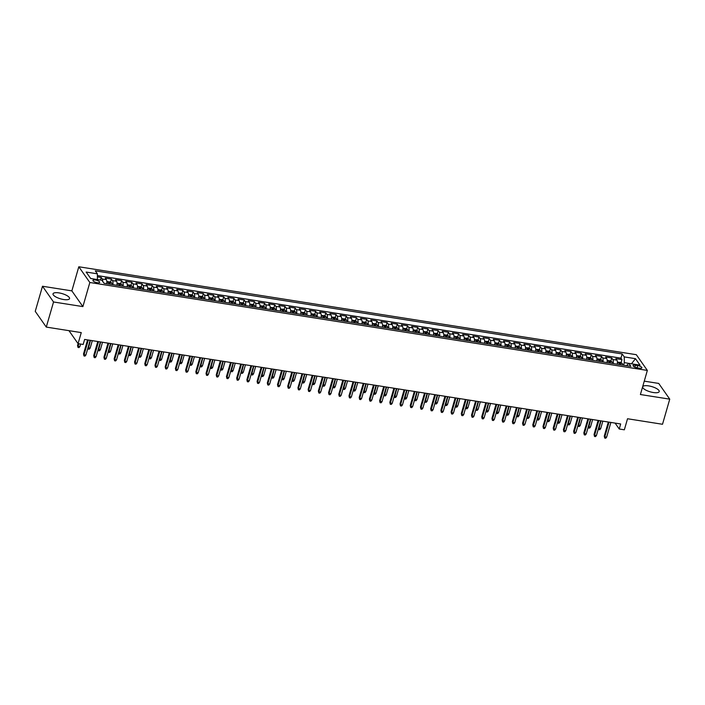 <?xml version="1.0" encoding="UTF-8"?>
<svg xmlns="http://www.w3.org/2000/svg" width="705" height="705" viewBox="0 0 705 705"><rect width="100%" height="100%" fill="white"/><g stroke="black" fill="none" stroke-linecap="round" stroke-linejoin="round"><path stroke-width="1.06" d="M63.617 299.519A8.601 2.732 16.1 0 0 69.548 298.594A8.601 2.732 16.1 0 0 58.964 292.892A8.601 2.732 16.1 0 0 53.025 293.818A8.601 2.732 16.1 0 0 63.617 299.519M653.288 392.518A8.601 2.732 16.1 0 0 659.219 391.583A8.601 2.732 16.1 0 0 648.635 385.882A8.601 2.732 16.1 0 0 642.696 386.816A8.601 2.732 16.1 0 0 653.288 392.518M97.272 282.723A3.525 1.119 16.1 0 0 99.705 282.344A3.525 1.119 16.1 0 0 95.36 280.008A3.525 1.119 16.1 0 0 92.928 280.387A3.525 1.119 16.1 0 0 97.272 282.723M42.494 286.248L35.25 311.354L46.283 327.085L53.536 301.978L82.89 306.605L89.843 282.502L78.81 266.772L71.857 290.874L42.494 286.248L53.536 301.978M89.843 282.502L647.349 370.425L636.315 354.694L78.81 266.772M647.349 370.425L640.396 394.527L669.75 399.153L658.717 383.423L644.255 381.149M669.75 399.153L662.506 424.269L627.529 418.752L624.339 429.803L619.237 429.001L620.682 423.978L84.618 339.44L83.172 344.454L78.07 343.652L81.26 332.601L46.283 327.085M617.298 364.203A4.406 1.533 -81 0 0 616.91 360.158L615.817 358.607L621.942 359.576L621.043 362.705M613.209 363.56A4.406 1.533 -81 0 0 612.821 359.515L611.737 357.964L610.83 361.101M611.737 357.964L605.613 357.003L606.697 358.554A4.406 1.533 -81 0 1 607.084 362.599M596.871 360.986A4.406 1.533 -81 0 0 596.483 356.942L595.399 355.39L601.524 356.36L600.625 359.488M586.666 359.374A4.406 1.533 -81 0 0 586.278 355.329L585.185 353.778L591.31 354.747L590.411 357.876M576.452 357.761A4.406 1.533 -81 0 0 576.064 353.725L574.98 352.165L581.105 353.135L580.197 356.263M566.238 356.157A4.406 1.533 -81 0 0 565.851 352.112L564.767 350.561L570.891 351.522L569.992 354.659M556.034 354.544A4.406 1.533 -81 0 0 555.646 350.5L554.553 348.949L560.678 349.918L559.779 353.046M545.82 352.932A4.406 1.533 -81 0 0 545.432 348.887L544.348 347.336L550.473 348.305L549.565 351.434M535.606 351.328A4.406 1.533 -81 0 0 535.218 347.283L534.134 345.732L540.259 346.693L539.36 349.83M525.401 349.715A4.406 1.533 -81 0 0 525.014 345.67L523.921 344.119L530.045 345.08L529.147 348.217M515.188 348.103A4.406 1.533 -81 0 0 514.8 344.058L513.716 342.507L519.841 343.476L518.933 346.604M504.974 346.49A4.406 1.533 -81 0 0 504.586 342.445L503.502 340.894L509.627 341.863L508.728 344.992M494.769 344.886A4.406 1.533 -81 0 0 494.381 340.841L493.288 339.29L499.413 340.251L498.514 343.388M484.555 343.273A4.406 1.533 -81 0 0 484.168 339.228L483.084 337.677L489.208 338.647L488.301 341.775M474.342 341.661A4.406 1.533 -81 0 0 473.954 337.616L472.87 336.065L478.995 337.034L478.096 340.162M464.137 340.057A4.406 1.533 -81 0 0 463.749 336.012L462.656 334.452L468.781 335.421L467.882 338.55M453.923 338.444A4.406 1.533 -81 0 0 453.535 334.399L452.451 332.848L458.576 333.809L457.668 336.946M443.709 336.831A4.406 1.533 -81 0 0 443.322 332.786L442.238 331.235L448.362 332.205L447.463 335.333M433.505 335.219A4.406 1.533 -81 0 0 433.117 331.174L432.024 329.623L438.149 330.592L437.25 333.721M423.291 333.615A4.406 1.533 -81 0 0 422.903 329.57L421.819 328.019L427.944 328.979L427.036 332.117M413.077 332.002A4.406 1.533 -81 0 0 412.689 327.957L411.605 326.406L417.73 327.376L416.831 330.504M402.872 330.389A4.406 1.533 -81 0 0 402.485 326.344L401.392 324.793L407.525 325.763L406.618 328.891M392.659 328.777A4.406 1.533 -81 0 0 392.271 324.741L391.187 323.181L397.312 324.15L396.404 327.279M382.445 327.173A4.406 1.533 -81 0 0 382.057 323.128L380.973 321.577L387.098 322.537L386.199 325.675M372.24 325.56A4.406 1.533 -81 0 0 371.852 321.515L370.76 319.964L376.893 320.934L375.985 324.062M362.026 323.947A4.406 1.533 -81 0 0 361.639 319.903L360.555 318.352L366.679 319.321L365.772 322.449M351.813 322.344A4.406 1.533 -81 0 0 351.425 318.299L350.341 316.748L356.466 317.708L355.567 320.837M341.608 320.731A4.406 1.533 -81 0 0 341.22 316.686L340.127 315.135L346.261 316.096L345.353 319.233M331.394 319.118A4.406 1.533 -81 0 0 331.006 315.073L329.922 313.522L336.047 314.492L335.139 317.62M321.18 317.506A4.406 1.533 -81 0 0 320.801 313.461L319.709 311.91L325.833 312.879L324.935 316.007M310.976 315.902A4.406 1.533 -81 0 0 310.588 311.857L309.495 310.306L315.629 311.266L314.721 314.404M300.762 314.289A4.406 1.533 -81 0 0 300.374 310.244L299.29 308.693L305.415 309.662L304.507 312.791M290.548 312.676A4.406 1.533 -81 0 0 290.169 308.631L289.076 307.08L295.201 308.05L294.302 311.178M280.343 311.064A4.406 1.533 -81 0 0 279.955 307.027L278.863 305.468L284.996 306.437L284.089 309.565M270.13 309.46A4.406 1.533 -81 0 0 269.742 305.415L268.658 303.864L274.783 304.824L273.875 307.962M259.916 307.847A4.406 1.533 -81 0 0 259.537 303.802L258.444 302.251L264.569 303.22L263.67 306.349M249.711 306.234A4.406 1.533 -81 0 0 249.323 302.189L248.231 300.638L254.364 301.608L253.456 304.736M239.497 304.63A4.406 1.533 -81 0 0 239.11 300.586L238.026 299.035L244.15 299.995L243.243 303.124M229.284 303.018A4.406 1.533 -81 0 0 228.905 298.973L227.812 297.422L233.937 298.382L233.038 301.52M219.079 301.405A4.406 1.533 -81 0 0 218.691 297.36L217.598 295.809L223.732 296.779L222.824 299.907M208.865 299.792A4.406 1.533 -81 0 0 208.477 295.748L207.393 294.196L213.518 295.166L212.61 298.294M198.651 298.189A4.406 1.533 -81 0 0 198.272 294.144L197.18 292.593L203.304 293.553L202.405 296.69M188.446 296.576A4.406 1.533 -81 0 0 188.059 292.531L186.966 290.98L193.1 291.949L192.192 295.078M178.233 294.963A4.406 1.533 -81 0 0 177.845 290.918L176.761 289.367L182.886 290.337L181.978 293.465M168.019 293.351A4.406 1.533 -81 0 0 167.64 289.314L166.547 287.755L172.672 288.724L171.773 291.852M157.814 291.747A4.406 1.533 -81 0 0 157.426 287.702L156.334 286.151L162.467 287.111L161.56 290.248M147.601 290.134A4.406 1.533 -81 0 0 147.213 286.089L146.129 284.538L152.254 285.507L151.346 288.636M137.387 288.521A4.406 1.533 -81 0 0 137.008 284.476L135.915 282.925L142.04 283.895L141.141 287.023M127.182 286.917A4.406 1.533 -81 0 0 126.794 282.872L125.701 281.321L131.835 282.282L130.927 285.41M116.968 285.305A4.406 1.533 -81 0 0 116.581 281.26L115.497 279.709L121.621 280.669L120.714 283.807M106.755 283.692A4.406 1.533 -81 0 0 106.376 279.647L105.283 278.096L111.408 279.065L110.509 282.194M637.681 365.569L635.434 365.216A3.419 1.084 16.1 0 0 633.072 365.587A3.419 1.084 16.1 0 0 637.285 367.851L639.532 368.204A3.419 1.084 16.1 0 0 641.894 367.834A3.419 1.084 16.1 0 0 637.681 365.569L637.038 367.807M631.424 363.789L624.286 362.626L624.251 356.906L622.163 353.936L95.29 270.843L97.378 273.822L86.151 272.051L90.681 278.51L101.908 280.282L103.996 283.26L630.869 366.344L628.789 363.375L626.472 365.657M624.251 356.906L635.487 358.678L640.017 365.146L628.789 363.375M621.942 359.576L620.946 358.149L97.387 275.584M102.789 281.533A4.406 1.533 99 0 0 102.287 279.004L101.203 277.453L97.396 276.853M111.408 279.065L112.5 280.616A4.406 1.533 99 0 1 112.888 284.661M121.621 280.669L122.705 282.229A4.406 1.533 99 0 1 123.093 286.265M131.835 282.282L132.919 283.833A4.406 1.533 99 0 1 133.307 287.878M142.04 283.895L143.133 285.446A4.406 1.533 99 0 1 143.52 289.491M152.254 285.507L153.338 287.058A4.406 1.533 99 0 1 153.725 291.103M162.467 287.111L163.551 288.662A4.406 1.533 99 0 1 163.939 292.707M172.672 288.724L173.765 290.275A4.406 1.533 99 0 1 174.153 294.32M182.886 290.337L183.97 291.888A4.406 1.533 99 0 1 184.357 295.933M193.1 291.949L194.183 293.5A4.406 1.533 99 0 1 194.571 297.545M203.304 293.553L204.397 295.104A4.406 1.533 99 0 1 204.785 299.149M213.518 295.166L214.602 296.717A4.406 1.533 99 0 1 214.99 300.762M223.732 296.779L224.816 298.33A4.406 1.533 99 0 1 225.203 302.375M233.937 298.382L235.029 299.942A4.406 1.533 99 0 1 235.417 303.978M244.15 299.995L245.234 301.546A4.406 1.533 99 0 1 245.622 305.591M254.364 301.608L255.448 303.159A4.406 1.533 99 0 1 255.836 307.204M264.569 303.22L265.662 304.771A4.406 1.533 99 0 1 266.049 308.816M274.783 304.824L275.867 306.375A4.406 1.533 99 0 1 276.254 310.42M284.996 306.437L286.08 307.988A4.406 1.533 99 0 1 286.468 312.033M295.201 308.05L296.294 309.601A4.406 1.533 99 0 1 296.682 313.646M305.415 309.662L306.499 311.213A4.406 1.533 99 0 1 306.887 315.258M315.629 311.266L316.712 312.817A4.406 1.533 99 0 1 317.1 316.862M325.833 312.879L326.926 314.43A4.406 1.533 99 0 1 327.314 318.475M336.047 314.492L337.131 316.043A4.406 1.533 99 0 1 337.519 320.088M346.261 316.096L347.345 317.655A4.406 1.533 99 0 1 347.732 321.692M356.466 317.708L357.558 319.259A4.406 1.533 99 0 1 357.946 323.304M366.679 319.321L367.763 320.872A4.406 1.533 99 0 1 368.151 324.917M376.893 320.934L377.977 322.485A4.406 1.533 99 0 1 378.365 326.53M387.098 322.537L388.191 324.089A4.406 1.533 99 0 1 388.578 328.133M397.312 324.15L398.395 325.701A4.406 1.533 99 0 1 398.783 329.746M407.525 325.763L408.609 327.314A4.406 1.533 99 0 1 408.997 331.359M417.73 327.376L418.823 328.927A4.406 1.533 99 0 1 419.211 332.971M427.944 328.979L429.028 330.53A4.406 1.533 99 0 1 429.415 334.575M438.149 330.592L439.241 332.143A4.406 1.533 99 0 1 439.629 336.188M448.362 332.205L449.455 333.756A4.406 1.533 99 0 1 449.843 337.801M458.576 333.809L459.66 335.36A4.406 1.533 99 0 1 460.048 339.405M468.781 335.421L469.874 336.972A4.406 1.533 99 0 1 470.261 341.017M478.995 337.034L480.087 338.585A4.406 1.533 99 0 1 480.475 342.63M489.208 338.647L490.292 340.198A4.406 1.533 99 0 1 490.68 344.243M499.413 340.251L500.506 341.802A4.406 1.533 99 0 1 500.894 345.847M509.627 341.863L510.72 343.414A4.406 1.533 99 0 1 511.107 347.459M519.841 343.476L520.924 345.027A4.406 1.533 99 0 1 521.312 349.072M530.045 345.08L531.138 346.64A4.406 1.533 99 0 1 531.526 350.685M540.259 346.693L541.352 348.244A4.406 1.533 99 0 1 541.74 352.288M550.473 348.305L551.557 349.856A4.406 1.533 99 0 1 551.945 353.901M560.678 349.918L561.77 351.469A4.406 1.533 99 0 1 562.158 355.514M570.891 351.522L571.984 353.073A4.406 1.533 99 0 1 572.372 357.118M581.105 353.135L582.189 354.685A4.406 1.533 99 0 1 582.577 358.73M591.31 354.747L592.403 356.298A4.406 1.533 99 0 1 592.79 360.343M601.524 356.36L602.616 357.911A4.406 1.533 99 0 1 603.004 361.956M623.546 365.19L624.286 362.626M68.958 330.663L78.07 343.652L77.55 345.476L78.088 346.243L78.801 343.767M615.095 423.097L619.237 429.001M631.46 363.798L635.487 358.678M97.405 279.568L90.654 278.475M620.946 358.149L622.163 353.936M101.203 277.453L100.445 280.052M97.378 273.822L97.413 279.541M82.89 306.605L71.857 290.874M608.327 422.022L604.264 436.104L604.793 436.871L609.049 422.136M606.635 437.162L605.727 438.228L604.714 438.069L604.793 436.871L606.635 437.162L610.883 422.427M604.714 438.069L604.264 436.104M617.377 363.472A2.926 1.013 99 0 1 617.43 364.229M617.404 362.158L620.594 362.432L622.215 363.436A2.926 1.013 99 0 1 622.533 365.031M620.594 364.723A2.926 1.013 -81 0 0 620.462 363.577L619.237 363.383A2.926 1.013 99 0 1 619.369 364.529M598.598 428.023L600.669 428.658L602.837 421.158M600.669 428.658L599.77 429.724L598.748 429.565L600.995 420.867M598.748 429.565L598.404 428.693M598.113 420.418L594.051 434.492L594.588 435.258L598.836 420.532M596.421 435.549L595.522 436.615L594.5 436.457L594.588 435.258L596.421 435.549L600.678 420.823M594.5 436.457L594.051 434.492M587.899 418.805L583.837 432.879L584.375 433.645L588.631 418.92M586.216 433.936L585.309 435.011L584.286 434.844L584.375 433.645L586.216 433.936L590.464 419.211M584.286 434.844L583.837 432.879M577.695 417.193L573.632 431.275L574.161 432.042L578.417 417.307M576.003 432.324L575.095 433.399L574.082 433.24L574.161 432.042L576.003 432.324L580.25 417.598M574.082 433.24L573.632 431.275M567.481 415.589L563.418 429.662L563.956 430.429L568.204 415.694M565.789 430.72L564.89 431.786L563.868 431.627L563.956 430.429L565.789 430.72L570.045 415.985M563.868 431.627L563.418 429.662M607.164 361.859A2.926 1.013 99 0 1 607.216 362.617M607.19 360.546L610.38 360.819L612.002 361.832A2.926 1.013 99 0 1 612.319 363.419M610.38 363.119A2.926 1.013 -81 0 0 610.248 361.965L609.023 361.771A2.926 1.013 99 0 1 609.155 362.925M588.384 426.419L590.464 427.045L592.623 419.545M590.464 427.045L589.556 428.12L588.534 427.953L590.79 419.263M588.534 427.953L588.19 427.08M596.959 360.255A2.926 1.013 99 0 1 597.003 361.004M596.976 358.933L600.175 359.206L601.788 360.22A2.926 1.013 99 0 1 602.114 361.815M600.166 361.506A2.926 1.013 -81 0 0 600.043 360.352L598.818 360.167A2.926 1.013 99 0 1 598.942 361.312M578.171 424.807L580.25 425.432L582.409 417.942M580.25 425.432L579.343 426.507L578.32 426.349L580.576 417.651M578.32 426.349L577.985 425.476M586.745 358.642A2.926 1.013 99 0 1 586.798 359.4M586.772 357.329L589.962 357.594L591.583 358.607A2.926 1.013 99 0 1 591.9 360.202M589.962 359.894A2.926 1.013 -81 0 0 589.829 358.748L588.604 358.554A2.926 1.013 99 0 1 588.737 359.7M567.966 423.194L570.037 423.828L572.204 416.329M570.037 423.828L569.138 424.895L568.115 424.736L570.363 416.038M568.115 424.736L567.772 423.864M576.531 357.03A2.926 1.013 99 0 1 576.584 357.787M576.558 355.717L579.748 355.99L581.369 356.994A2.926 1.013 99 0 1 581.687 358.589M579.748 358.281A2.926 1.013 -81 0 0 579.616 357.135L578.391 356.942A2.926 1.013 99 0 1 578.523 358.096M557.752 421.59L559.832 422.216L561.991 414.716M559.832 422.216L558.924 423.282L557.902 423.123L560.158 414.425M557.902 423.123L557.558 422.251M557.267 413.976L553.205 428.05L553.742 428.816L557.999 414.091M555.584 429.107L554.676 430.182L553.654 430.015L553.742 428.816L555.584 429.107L559.832 414.381M553.654 430.015L553.205 428.05M566.327 355.426A2.926 1.013 99 0 1 566.371 356.175M566.344 354.104L569.543 354.377L571.156 355.39A2.926 1.013 99 0 1 571.482 356.977M569.534 356.677A2.926 1.013 -81 0 0 569.411 355.523L568.186 355.329A2.926 1.013 99 0 1 568.309 356.483M547.538 419.977L549.618 420.603L551.777 413.112M549.618 420.603L548.71 421.678L547.688 421.511L549.944 412.822M547.688 421.511L547.353 420.638M547.062 412.363L543 426.446L543.529 427.204L547.785 412.478M545.37 427.494L544.463 428.57L543.449 428.411L543.529 427.204L545.37 427.494L549.618 412.769M543.449 428.411L543 426.446M556.113 353.813A2.926 1.013 99 0 1 556.166 354.562M556.139 352.491L559.329 352.764L560.951 353.778A2.926 1.013 99 0 1 561.268 355.373M559.329 355.064A2.926 1.013 -81 0 0 559.197 353.919L557.972 353.725A2.926 1.013 99 0 1 558.104 354.871M537.333 418.365L539.404 418.99L541.572 411.5M539.404 418.99L538.505 420.065L537.483 419.907L539.73 411.209M537.483 419.907L537.139 419.034M536.849 410.751L532.786 424.833L533.324 425.6L537.571 410.865M535.157 425.89L534.258 426.957L533.236 426.798L533.324 425.6L535.157 425.89L539.413 411.156M533.236 426.798L532.786 424.833M545.899 352.2A2.926 1.013 99 0 1 545.952 352.958M545.926 350.887L549.125 351.161L550.737 352.165A2.926 1.013 99 0 1 551.054 353.76M549.116 353.452A2.926 1.013 -81 0 0 548.984 352.306L547.759 352.112A2.926 1.013 99 0 1 547.891 353.258M527.12 416.752L529.199 417.386L531.359 409.887M529.199 417.386L528.292 418.453L527.269 418.294L529.525 409.596M527.269 418.294L526.926 417.422M526.635 409.147L522.572 423.22L523.11 423.987L527.366 409.261M524.952 424.278L524.044 425.344L523.022 425.185L523.11 423.987L524.952 424.278L529.199 409.543M523.022 425.185L522.572 423.22M535.694 350.588A2.926 1.013 99 0 1 535.738 351.346M535.712 349.275L538.911 349.548L540.524 350.561A2.926 1.013 99 0 1 540.85 352.148M538.902 351.848A2.926 1.013 -81 0 0 538.779 350.693L537.554 350.5A2.926 1.013 99 0 1 537.677 351.654M516.906 415.148L518.986 415.774L521.145 408.274M518.986 415.774L518.078 416.849L517.056 416.681L519.312 407.983M517.056 416.681L516.721 415.809M516.43 407.534L512.368 421.608L512.896 422.374L517.153 407.649M514.738 422.665L513.83 423.74L512.817 423.573L512.896 422.374L514.738 422.665L518.986 407.939M512.817 423.573L512.368 421.608M525.481 348.984A2.926 1.013 99 0 1 525.533 349.733M525.507 347.662L528.697 347.935L530.319 348.949A2.926 1.013 99 0 1 530.636 350.544M528.697 350.235A2.926 1.013 -81 0 0 528.565 349.081L527.34 348.887A2.926 1.013 99 0 1 527.472 350.041M506.701 413.535L508.772 414.161L510.94 406.67M508.772 414.161L507.873 415.236L506.851 415.078L509.098 406.38M506.851 415.078L506.507 414.205M506.216 405.921L502.154 420.004L502.691 420.762L506.939 406.036M504.524 421.052L503.626 422.128L502.603 421.969L502.691 420.762L504.524 421.052L508.781 406.327M502.603 421.969L502.154 420.004M515.267 347.371A2.926 1.013 99 0 1 515.32 348.12M515.293 346.049L518.492 346.322L520.105 347.336A2.926 1.013 99 0 1 520.422 348.931M518.483 348.623A2.926 1.013 -81 0 0 518.351 347.477L517.126 347.283A2.926 1.013 99 0 1 517.259 348.429M496.487 411.923L498.567 412.557L500.726 405.058M498.567 412.557L497.66 413.623L496.637 413.465L498.893 404.767M496.637 413.465L496.294 412.592M496.003 404.309L491.94 418.391L492.478 419.158L496.734 404.423M494.32 419.449L493.412 420.515L492.39 420.356L492.478 419.158L494.32 419.449L498.567 404.714M492.39 420.356L491.94 418.391M505.062 345.758A2.926 1.013 99 0 1 505.106 346.516M505.08 344.445L508.279 344.719L509.891 345.723A2.926 1.013 99 0 1 510.217 347.318M508.27 347.01A2.926 1.013 -81 0 0 508.146 345.864L506.921 345.67A2.926 1.013 99 0 1 507.045 346.816M486.274 410.31L488.353 410.945L490.513 403.445M488.353 410.945L487.446 412.011L486.424 411.852L488.68 403.154M486.424 411.852L486.089 410.98M485.798 402.705L481.735 416.778L482.273 417.545L486.521 402.819M484.106 417.836L483.198 418.902L482.185 418.744L482.273 417.545L484.106 417.836L488.353 403.11M482.185 418.744L481.735 416.778M494.848 344.146A2.926 1.013 99 0 1 494.901 344.904M494.875 342.833L498.065 343.106L499.686 344.119A2.926 1.013 99 0 1 500.004 345.706M498.065 345.406A2.926 1.013 -81 0 0 497.933 344.251L496.708 344.058A2.926 1.013 99 0 1 496.84 345.212M476.069 408.706L478.14 409.332L480.308 401.832M478.14 409.332L477.241 410.407L476.219 410.239L478.466 401.55M476.219 410.239L475.875 409.367M475.584 401.092L471.522 415.166L472.059 415.932L476.307 401.207M473.892 416.223L472.993 417.298L471.971 417.131L472.059 415.932L473.892 416.223L478.149 401.498M471.971 417.131L471.522 415.166M484.635 342.542A2.926 1.013 99 0 1 484.688 343.291M484.661 341.22L487.86 341.493L489.473 342.507A2.926 1.013 99 0 1 489.79 344.102M487.851 343.793A2.926 1.013 -81 0 0 487.719 342.639L486.494 342.454A2.926 1.013 99 0 1 486.626 343.599M465.855 407.093L467.935 407.719L470.094 400.228M467.935 407.719L467.027 408.794L466.005 408.636L468.261 399.938M466.005 408.636L465.661 407.763M465.371 399.479L461.308 413.562L461.846 414.329L466.102 399.594M463.687 414.611L462.78 415.686L461.757 415.527L461.846 414.329L463.687 414.611L467.935 399.885M461.757 415.527L461.308 413.562M474.43 340.929A2.926 1.013 99 0 1 474.474 341.687M474.447 339.616L477.646 339.88L479.259 340.894A2.926 1.013 99 0 1 479.585 342.489M477.637 342.181A2.926 1.013 -81 0 0 477.514 341.035L476.289 340.841A2.926 1.013 99 0 1 476.413 341.987M455.641 405.481L457.721 406.115L459.88 398.616M457.721 406.115L456.814 407.182L455.791 407.023L458.047 398.325M455.791 407.023L455.456 406.15M455.166 397.876L451.103 411.949L451.641 412.716L455.888 397.981M453.474 413.007L452.566 414.073L451.552 413.914L451.641 412.716L453.474 413.007L457.721 398.272M451.552 413.914L451.103 411.949M464.216 339.317A2.926 1.013 99 0 1 464.269 340.074M464.242 338.003L467.433 338.277L469.054 339.29A2.926 1.013 99 0 1 469.371 340.876M467.433 340.577A2.926 1.013 -81 0 0 467.3 339.422L466.075 339.228A2.926 1.013 99 0 1 466.208 340.383M445.437 403.877L447.508 404.503L449.675 397.003M447.508 404.503L446.609 405.569L445.586 405.41L447.834 396.712M445.586 405.41L445.243 404.538M444.952 396.263L440.889 410.336L441.427 411.103L445.675 396.377M443.26 411.394L442.361 412.469L441.339 412.302L441.427 411.103L443.26 411.394L447.516 396.668M441.339 412.302L440.889 410.336M454.002 337.713A2.926 1.013 99 0 1 454.055 338.462M454.029 336.391L457.228 336.664L458.84 337.677A2.926 1.013 99 0 1 459.158 339.264M457.219 338.964A2.926 1.013 -81 0 0 457.087 337.81L455.862 337.616A2.926 1.013 99 0 1 455.994 338.77M435.223 402.264L437.303 402.89L439.462 395.399M437.303 402.89L436.395 403.965L435.373 403.798L437.629 395.108M435.373 403.798L435.029 402.925M434.738 394.65L430.676 408.733L431.213 409.49L435.47 394.765M433.055 409.781L432.147 410.856L431.125 410.698L431.213 409.49L433.055 409.781L437.303 395.056M431.125 410.698L430.676 408.733M443.798 336.1A2.926 1.013 99 0 1 443.842 336.849M443.824 334.778L447.014 335.051L448.627 336.065A2.926 1.013 99 0 1 448.953 337.66M447.005 337.351A2.926 1.013 -81 0 0 446.882 336.206L445.657 336.012A2.926 1.013 99 0 1 445.78 337.157M425.009 400.651L427.089 401.277L429.248 393.787M427.089 401.277L426.181 402.352L425.159 402.194L427.415 393.496M425.159 402.194L424.824 401.321M424.533 393.037L420.471 407.12L421.008 407.887L425.256 393.152M422.841 408.177L421.934 409.244L420.92 409.085L421.008 407.887L422.841 408.177L427.089 393.443M420.92 409.085L420.471 407.12M433.584 334.487A2.926 1.013 99 0 1 433.637 335.245M433.61 333.174L436.8 333.447L438.422 334.452A2.926 1.013 99 0 1 438.739 336.047M436.8 335.739A2.926 1.013 -81 0 0 436.668 334.593L435.443 334.399A2.926 1.013 99 0 1 435.575 335.545M414.804 399.039L416.875 399.673L419.043 392.174M416.875 399.673L415.976 400.74L414.954 400.581L417.201 391.883M414.954 400.581L414.611 399.709M414.32 391.434L410.257 405.507L410.795 406.274L415.042 391.548M412.628 406.565L411.729 407.631L410.707 407.472L410.795 406.274L412.628 406.565L416.884 391.83M410.707 407.472L410.257 405.507M423.37 332.875A2.926 1.013 99 0 1 423.423 333.632M423.397 331.562L426.595 331.835L428.208 332.848A2.926 1.013 99 0 1 428.525 334.434M426.587 334.135A2.926 1.013 -81 0 0 426.454 332.98L425.23 332.786A2.926 1.013 99 0 1 425.362 333.941M404.591 397.435L406.67 398.061L408.829 390.561M406.67 398.061L405.763 399.136L404.74 398.968L406.996 390.27M404.74 398.968L404.397 398.096M404.106 389.821L400.043 403.894L400.581 404.661L404.837 389.935M402.423 404.952L401.515 406.027L400.493 405.86L400.581 404.661L402.423 404.952L406.67 390.226M400.493 405.86L400.043 403.894M413.165 331.271A2.926 1.013 99 0 1 413.209 332.02M413.192 329.949L416.382 330.222L417.959 331.209A2.926 1.013 99 0 1 418.321 332.83M416.373 332.522A2.926 1.013 -81 0 0 416.25 331.368L415.025 331.174A2.926 1.013 99 0 1 415.148 332.328M394.377 395.822L396.457 396.448L398.616 388.957M396.457 396.448L395.549 397.523L394.527 397.364L396.783 388.666M394.527 397.364L394.192 396.492M393.901 388.208L389.839 402.291L390.376 403.048L394.624 388.323M392.209 403.339L391.301 404.414L390.288 404.256L390.376 403.048L392.209 403.339L396.457 388.614M390.288 404.256L389.839 402.291M402.952 329.658A2.926 1.013 99 0 1 403.004 330.416M402.978 328.336L406.168 328.609L407.79 329.623A2.926 1.013 99 0 1 408.107 331.218M406.168 330.909A2.926 1.013 -81 0 0 406.036 329.764L404.811 329.57A2.926 1.013 99 0 1 404.943 330.715M384.172 394.21L386.243 394.844L388.411 387.345M386.243 394.844L385.344 395.91L384.322 395.752L386.569 387.054M384.322 395.752L383.978 394.879M383.687 386.596L379.625 400.678L380.162 401.445L384.41 386.71M381.995 401.735L381.097 402.802L380.074 402.643L380.162 401.445L381.995 401.735L386.252 387.001M380.074 402.643L379.625 400.678M392.738 328.045A2.926 1.013 99 0 1 392.791 328.803M392.764 326.732L395.963 327.005L397.576 328.01A2.926 1.013 99 0 1 397.893 329.605M395.954 329.297A2.926 1.013 -81 0 0 395.822 328.151L394.597 327.957A2.926 1.013 99 0 1 394.73 329.103M373.958 392.597L376.038 393.231L378.197 385.732M376.038 393.231L375.13 394.298L374.108 394.139L376.364 385.441M374.108 394.139L373.765 393.267M373.474 384.992L369.411 399.065L369.949 399.832L374.205 385.106M371.791 400.123L370.883 401.189L369.861 401.03L369.949 399.832L371.791 400.123L376.038 385.397M369.861 401.03L369.411 399.065M382.533 326.433A2.926 1.013 99 0 1 382.577 327.19M382.559 325.12L385.75 325.393L387.362 326.406A2.926 1.013 99 0 1 387.688 327.992M385.741 327.693A2.926 1.013 -81 0 0 385.617 326.538L384.392 326.344A2.926 1.013 99 0 1 384.516 327.499M363.745 390.993L365.825 391.619L367.984 384.119M365.825 391.619L364.917 392.694L363.895 392.526L366.151 383.837M363.895 392.526L363.56 391.654M363.269 383.379L359.206 397.453L359.744 398.219L363.992 383.494M361.577 398.51L360.669 399.585L359.656 399.427L359.744 398.219L361.577 398.51L365.833 383.784M359.656 399.427L359.206 397.453M372.319 324.829A2.926 1.013 99 0 1 372.372 325.578M372.346 323.507L375.536 323.78L377.157 324.793A2.926 1.013 99 0 1 377.475 326.389M375.536 326.08A2.926 1.013 -81 0 0 375.404 324.926L374.179 324.741A2.926 1.013 99 0 1 374.311 325.886M353.54 389.38L355.611 390.006L357.779 382.515M355.611 390.006L354.712 391.081L353.69 390.923L355.937 382.225M353.69 390.923L353.346 390.05M353.055 381.766L348.993 395.849L349.53 396.615L353.778 381.881M351.363 396.897L350.464 397.973L349.442 397.814L349.53 396.615L351.363 396.897L355.62 382.172M349.442 397.814L348.993 395.849M342.841 380.162L338.779 394.236L339.317 395.003L343.573 380.277M341.158 395.293L340.251 396.36L339.228 396.201L339.317 395.003L341.158 395.293L345.406 380.559M339.228 396.201L338.779 394.236M332.637 378.55L328.574 392.623L329.112 393.39L333.359 378.664M330.945 393.681L330.037 394.756L329.024 394.589L329.112 393.39L330.945 393.681L335.201 378.955M329.024 394.589L328.574 392.623M362.106 323.216A2.926 1.013 99 0 1 362.158 323.974M362.132 321.903L365.331 322.167L366.944 323.181A2.926 1.013 99 0 1 367.261 324.776M365.322 324.467A2.926 1.013 -81 0 0 365.19 323.322L363.965 323.128A2.926 1.013 99 0 1 364.097 324.274M343.326 387.768L345.406 388.402L347.565 380.903M345.406 388.402L344.498 389.468L343.476 389.31L345.732 380.612M343.476 389.31L343.132 388.437M351.901 321.603A2.926 1.013 99 0 1 351.945 322.361M351.927 320.29L355.117 320.563L356.73 321.577A2.926 1.013 99 0 1 357.056 323.163M355.108 322.864A2.926 1.013 -81 0 0 354.985 321.709L353.76 321.515A2.926 1.013 99 0 1 353.884 322.67M333.113 386.164L335.192 386.789L337.351 379.29M335.192 386.789L334.285 387.856L333.262 387.697L335.518 378.999M333.262 387.697L332.927 386.825M341.687 320A2.926 1.013 99 0 1 341.74 320.749M341.714 318.678L344.904 318.951L346.525 319.964A2.926 1.013 99 0 1 346.842 321.559M344.904 321.251A2.926 1.013 -81 0 0 344.771 320.096L343.546 319.903A2.926 1.013 99 0 1 343.679 321.057M322.908 384.551L324.979 385.177L327.146 377.686M324.979 385.177L324.08 386.252L323.057 386.084L325.305 377.395M323.057 386.084L322.714 385.212M322.423 376.937L318.36 391.019L318.898 391.777L323.146 377.052M320.731 392.068L319.832 393.143L318.81 392.985L318.898 391.777L320.731 392.068L324.987 377.342M318.81 392.985L318.36 391.019M331.473 318.387A2.926 1.013 99 0 1 331.526 319.136M331.5 317.065L334.699 317.338L336.311 318.352A2.926 1.013 99 0 1 336.629 319.947M334.69 319.638A2.926 1.013 -81 0 0 334.558 318.493L333.333 318.299A2.926 1.013 99 0 1 333.465 319.444M312.694 382.938L314.774 383.564L316.933 376.073M314.774 383.564L313.866 384.639L312.844 384.481L315.1 375.783M312.844 384.481L312.5 383.608M312.209 375.324L308.147 389.407L308.684 390.173L312.941 375.439M310.526 390.464L309.618 391.531L308.596 391.372L308.684 390.173L310.526 390.464L314.774 375.73M308.596 391.372L308.147 389.407M321.269 316.774A2.926 1.013 99 0 1 321.313 317.532M321.295 315.461L324.485 315.734L326.098 316.739A2.926 1.013 99 0 1 326.424 318.334M324.476 318.025A2.926 1.013 -81 0 0 324.353 316.88L323.128 316.686A2.926 1.013 99 0 1 323.251 317.832M302.48 381.326L304.56 381.96L306.719 374.461M304.56 381.96L303.652 383.026L302.63 382.868L304.886 374.17M302.63 382.868L302.295 381.995M302.004 373.72L297.942 387.794L298.479 388.561L302.727 373.835M300.312 388.852L299.405 389.918L298.391 389.759L298.479 388.561L300.312 388.852L304.569 374.117M298.391 389.759L297.942 387.794M311.055 315.161A2.926 1.013 99 0 1 311.108 315.919M311.081 313.848L314.271 314.122L315.893 315.135A2.926 1.013 99 0 1 316.21 316.721M314.271 316.422A2.926 1.013 -81 0 0 314.139 315.267L312.914 315.073A2.926 1.013 99 0 1 313.046 316.228M292.275 379.722L294.346 380.348L296.514 372.848M294.346 380.348L293.447 381.423L292.425 381.255L294.672 372.566M292.425 381.255L292.082 380.383M291.791 372.108L287.728 386.181L288.266 386.948L292.513 372.222M290.099 387.239L289.2 388.314L288.178 388.147L288.266 386.948L290.099 387.239L294.355 372.513M288.178 388.147L287.728 386.181M300.841 313.558A2.926 1.013 99 0 1 300.894 314.307M300.868 312.236L304.067 312.509L305.644 313.496A2.926 1.013 99 0 1 305.996 315.117M304.058 314.809A2.926 1.013 -81 0 0 303.925 313.654L302.701 313.461A2.926 1.013 99 0 1 302.833 314.615M282.062 378.109L284.141 378.735L286.3 371.244M284.141 378.735L283.234 379.81L282.212 379.651L284.468 370.953M282.212 379.651L281.868 378.779M281.577 370.495L277.514 384.577L278.052 385.344L282.308 370.61M279.894 385.626L278.986 386.701L277.964 386.543L278.052 385.344L279.894 385.626L284.141 370.9M277.964 386.543L277.514 384.577M290.636 311.945A2.926 1.013 99 0 1 290.68 312.703M290.663 310.623L293.853 310.896L295.465 311.91A2.926 1.013 99 0 1 295.792 313.505M293.844 313.196A2.926 1.013 -81 0 0 293.721 312.051L292.496 311.857A2.926 1.013 99 0 1 292.619 313.002M271.848 376.496L273.928 377.131L276.087 369.632M273.928 377.131L273.02 378.197L271.998 378.039L274.254 369.341M271.998 378.039L271.663 377.166M271.372 368.882L267.31 382.965L267.847 383.731L272.095 368.997M269.68 384.022L268.772 385.089L267.759 384.93L267.847 383.731L269.68 384.022L273.937 369.288M267.759 384.93L267.31 382.965M280.423 310.332A2.926 1.013 99 0 1 280.475 311.09M280.449 309.019L283.639 309.292L285.261 310.297A2.926 1.013 99 0 1 285.578 311.892M283.639 311.584A2.926 1.013 -81 0 0 283.507 310.438L282.282 310.244A2.926 1.013 99 0 1 282.414 311.399M261.643 374.893L263.714 375.518L265.882 368.019M263.714 375.518L262.815 376.585L261.793 376.426L264.04 367.728M261.793 376.426L261.449 375.553M261.158 367.279L257.096 381.352L257.633 382.119L261.881 367.393M259.466 382.41L258.568 383.485L257.545 383.317L257.633 382.119L259.466 382.41L263.723 367.684M257.545 383.317L257.096 381.352M270.209 308.719A2.926 1.013 99 0 1 270.262 309.477M270.235 307.406L273.434 307.68L275.047 308.693A2.926 1.013 99 0 1 275.364 310.279M273.425 309.98A2.926 1.013 -81 0 0 273.293 308.825L272.068 308.631A2.926 1.013 99 0 1 272.2 309.786M251.429 373.28L253.509 373.906L255.668 366.406M253.509 373.906L252.601 374.981L251.579 374.813L253.835 366.124M251.579 374.813L251.236 373.941M250.945 365.666L246.882 379.739L247.42 380.506L251.676 365.78M249.262 380.797L248.354 381.872L247.332 381.713L247.42 380.506L249.262 380.797L253.509 366.071M247.332 381.713L246.882 379.739M260.004 307.116A2.926 1.013 99 0 1 260.048 307.865M260.03 305.794L263.221 306.067L264.798 307.054A2.926 1.013 99 0 1 265.159 308.675M263.212 308.367A2.926 1.013 -81 0 0 263.088 307.213L261.863 307.027A2.926 1.013 99 0 1 261.987 308.173M241.216 371.667L243.295 372.293L245.455 364.802M243.295 372.293L242.388 373.368L241.366 373.209L243.622 364.511M241.366 373.209L241.031 372.337M240.74 364.053L236.677 378.136L237.215 378.902L241.463 364.168M239.048 379.184L238.14 380.259L237.127 380.101L237.215 378.902L239.048 379.184L243.304 364.459M237.127 380.101L236.677 378.136M249.79 305.503A2.926 1.013 99 0 1 249.843 306.261M249.817 304.19L253.007 304.454L254.628 305.468A2.926 1.013 99 0 1 254.946 307.063M253.007 306.754A2.926 1.013 -81 0 0 252.875 305.609L251.65 305.415A2.926 1.013 99 0 1 251.782 306.56M231.011 370.055L233.082 370.689L235.25 363.19M233.082 370.689L232.183 371.755L231.161 371.597L233.408 362.899M231.161 371.597L230.817 370.724M230.526 362.449L226.464 376.523L227.001 377.29L231.249 362.564M228.834 377.58L227.935 378.647L226.913 378.488L227.001 377.29L228.834 377.58L233.091 362.846M226.913 378.488L226.464 376.523M239.577 303.89A2.926 1.013 99 0 1 239.63 304.648M239.603 302.577L242.802 302.85L244.415 303.864A2.926 1.013 99 0 1 244.732 305.45M242.793 305.15A2.926 1.013 -81 0 0 242.661 303.996L241.436 303.802A2.926 1.013 99 0 1 241.568 304.957M220.797 368.451L222.877 369.076L225.036 361.577M222.877 369.076L221.969 370.143L220.947 369.984L223.203 361.286M220.947 369.984L220.603 369.112M220.312 360.837L216.25 374.91L216.787 375.677L221.044 360.951M218.629 375.968L217.722 377.043L216.699 376.875L216.787 375.677L218.629 375.968L222.877 361.242M216.699 376.875L216.25 374.91M229.372 302.286A2.926 1.013 99 0 1 229.416 303.035M229.398 300.964L232.588 301.238L234.201 302.251A2.926 1.013 99 0 1 234.527 303.846M232.579 303.538A2.926 1.013 -81 0 0 232.456 302.383L231.231 302.189A2.926 1.013 99 0 1 231.355 303.344M210.584 366.838L212.663 367.464L214.822 359.973M212.663 367.464L211.756 368.539L210.733 368.371L212.989 359.682M210.733 368.371L210.398 367.499M210.108 359.224L206.045 373.306L206.583 374.064L210.83 359.339M208.416 374.355L207.508 375.43L206.494 375.271L206.583 374.064L208.416 374.355L212.672 359.629M206.494 375.271L206.045 373.306M219.158 300.674A2.926 1.013 99 0 1 219.211 301.423M219.184 299.352L222.375 299.625L223.996 300.638A2.926 1.013 99 0 1 224.313 302.233M222.375 301.925A2.926 1.013 -81 0 0 222.242 300.779L221.018 300.586A2.926 1.013 99 0 1 221.15 301.731M200.379 365.225L202.45 365.851L204.617 358.36M202.45 365.851L201.551 366.926L200.528 366.767L202.776 358.07M200.528 366.767L200.185 365.895M199.894 357.611L195.831 371.694L196.369 372.46L200.617 357.726M198.202 372.751L197.303 373.817L196.281 373.659L196.369 372.46L198.202 372.751L202.458 358.017M196.281 373.659L195.831 371.694M208.944 299.061A2.926 1.013 99 0 1 208.997 299.819M208.971 297.748L212.17 298.021L213.782 299.026A2.926 1.013 99 0 1 214.1 300.621M212.161 300.312A2.926 1.013 -81 0 0 212.029 299.167L210.804 298.973A2.926 1.013 99 0 1 210.936 300.118M190.165 363.613L192.245 364.247L194.404 356.748M192.245 364.247L191.337 365.313L190.315 365.155L192.571 356.457M190.315 365.155L189.971 364.282M189.68 356.007L185.618 370.081L186.155 370.848L190.412 356.122M187.997 371.138L187.089 372.205L186.067 372.046L186.155 370.848L187.997 371.138L192.245 356.413M186.067 372.046L185.618 370.081M198.739 297.448A2.926 1.013 99 0 1 198.784 298.206M198.766 296.135L201.956 296.408L203.569 297.422A2.926 1.013 99 0 1 203.895 299.008M201.956 298.708A2.926 1.013 -81 0 0 201.824 297.554L200.599 297.36A2.926 1.013 99 0 1 200.722 298.515M179.951 362.009L182.031 362.634L184.19 355.135M182.031 362.634L181.123 363.709L180.101 363.542L182.357 354.853M180.101 363.542L179.766 362.67M179.475 354.395L175.413 368.468L175.95 369.235L180.198 354.509M177.783 369.526L176.876 370.601L175.862 370.433L175.95 369.235L177.783 369.526L182.04 354.8M175.862 370.433L175.413 368.468M188.526 295.844A2.926 1.013 99 0 1 188.579 296.594M188.552 294.523L191.742 294.796L193.364 295.809A2.926 1.013 99 0 1 193.681 297.404M191.742 297.096A2.926 1.013 -81 0 0 191.61 295.941L190.385 295.748A2.926 1.013 99 0 1 190.517 296.902M169.746 360.396L171.817 361.022L173.985 353.531M171.817 361.022L170.918 362.097L169.896 361.938L172.143 353.24M169.896 361.938L169.553 361.066M169.262 352.782L165.199 366.864L165.737 367.631L169.984 352.897M167.57 367.913L166.671 368.988L165.649 368.83L165.737 367.631L167.57 367.913L171.826 353.187M165.649 368.83L165.199 366.864M178.312 294.232A2.926 1.013 99 0 1 178.365 294.99M178.339 292.919L181.537 293.183L183.15 294.196A2.926 1.013 99 0 1 183.467 295.792M181.529 295.483A2.926 1.013 -81 0 0 181.397 294.337L180.172 294.144A2.926 1.013 99 0 1 180.304 295.289M159.533 358.783L161.612 359.418L163.772 351.918M161.612 359.418L160.705 360.484L159.682 360.325L161.938 351.628M159.682 360.325L159.339 359.453M159.048 351.169L154.985 365.252L155.523 366.018L159.779 351.284M157.365 366.309L156.457 367.375L155.435 367.217L155.523 366.018L157.365 366.309L161.612 351.575M155.435 367.217L154.985 365.252M168.107 292.619A2.926 1.013 99 0 1 168.151 293.377M168.134 291.306L171.324 291.579L172.936 292.584A2.926 1.013 99 0 1 173.263 294.179M171.324 293.87A2.926 1.013 -81 0 0 171.192 292.725L169.967 292.531A2.926 1.013 99 0 1 170.09 293.685M149.319 357.179L151.399 357.805L153.558 350.306M151.399 357.805L150.491 358.871L149.469 358.713L151.725 350.015M149.469 358.713L149.134 357.84M148.843 349.565L144.781 363.639L145.318 364.406L149.566 349.68M147.151 364.696L146.243 365.772L145.23 365.604L145.318 364.406L147.151 364.696L151.408 349.971M145.23 365.604L144.781 363.639M157.894 291.006A2.926 1.013 99 0 1 157.946 291.764M157.92 289.693L161.11 289.966L162.732 290.98A2.926 1.013 99 0 1 163.049 292.566M161.11 292.267A2.926 1.013 -81 0 0 160.978 291.112L159.753 290.918A2.926 1.013 99 0 1 159.885 292.073M139.114 355.567L141.185 356.192L143.353 348.702M141.185 356.192L140.286 357.268L139.264 357.1L141.511 348.411M139.264 357.1L138.92 356.228M138.629 347.953L134.567 362.035L135.104 362.793L139.352 348.067M136.937 363.084L136.039 364.159L135.016 364L135.104 362.793L136.937 363.084L141.194 348.358M135.016 364L134.567 362.035M147.68 289.402A2.926 1.013 99 0 1 147.733 290.152M147.706 288.081L150.905 288.354L152.483 289.341A2.926 1.013 99 0 1 152.835 290.962M150.896 290.654A2.926 1.013 -81 0 0 150.764 289.508L149.539 289.314A2.926 1.013 99 0 1 149.672 290.46M128.9 353.954L130.98 354.58L133.139 347.089M130.98 354.58L130.072 355.655L129.05 355.496L131.306 346.798M129.05 355.496L128.707 354.624M128.416 346.34L124.353 360.422L124.891 361.189L129.147 346.455M126.733 361.48L125.825 362.546L124.803 362.388L124.891 361.189L126.733 361.48L130.98 346.745M124.803 362.388L124.353 360.422M137.475 287.79A2.926 1.013 99 0 1 137.519 288.548M137.501 286.477L140.692 286.741L142.304 287.755A2.926 1.013 99 0 1 142.63 289.35M140.692 289.041A2.926 1.013 -81 0 0 140.559 287.896L139.334 287.702A2.926 1.013 99 0 1 139.458 288.847M118.687 352.341L120.766 352.976L122.926 345.476M120.766 352.976L119.859 354.042L118.837 353.884L121.093 345.186M118.837 353.884L118.502 353.011M118.211 344.736L114.148 358.81L114.686 359.576L118.934 344.851M116.519 359.867L115.611 360.934L114.598 360.775L114.686 359.576L116.519 359.867L120.775 345.133M114.598 360.775L114.148 358.81M127.261 286.177A2.926 1.013 99 0 1 127.314 286.935M127.288 284.864L130.478 285.137L132.099 286.151A2.926 1.013 99 0 1 132.417 287.737M130.478 287.437A2.926 1.013 -81 0 0 130.346 286.283L129.121 286.089A2.926 1.013 99 0 1 129.253 287.243M108.482 350.738L110.553 351.363L112.721 343.864M110.553 351.363L109.654 352.438L108.632 352.271L110.879 343.573M108.632 352.271L108.288 351.398M107.997 343.123L103.935 357.197L104.472 357.964L108.72 343.238M106.305 358.255L105.406 359.33L104.384 359.162L104.472 357.964L106.305 358.255L110.562 343.529M104.384 359.162L103.935 357.197M117.048 284.573A2.926 1.013 99 0 1 117.1 285.322M117.074 283.251L120.273 283.525L121.886 284.538A2.926 1.013 99 0 1 122.203 286.133M120.264 285.825A2.926 1.013 -81 0 0 120.132 284.67L118.907 284.476A2.926 1.013 99 0 1 119.039 285.631M98.268 349.125L100.348 349.75L102.507 342.26M100.348 349.75L99.44 350.826L98.418 350.667L100.674 341.969M98.418 350.667L98.074 349.786M97.783 341.511L93.721 355.593L94.258 356.351L98.515 341.625M96.1 356.642L95.193 357.717L94.17 357.558L94.258 356.351L96.1 356.642L100.348 341.916M94.17 357.558L93.721 355.593M106.843 282.961A2.926 1.013 99 0 1 106.887 283.71M106.869 281.639L110.059 281.912L111.672 282.925A2.926 1.013 99 0 1 111.998 284.52M110.059 284.212A2.926 1.013 -81 0 0 109.927 283.066L108.702 282.872A2.926 1.013 99 0 1 108.826 284.018M88.055 347.512L90.134 348.138L92.293 340.647M90.134 348.138L89.227 349.213L88.204 349.054L90.46 340.356M88.204 349.054L87.869 348.182M87.579 339.898L83.516 353.981L84.054 354.747L88.301 340.013M85.887 355.038L84.979 356.104L83.966 355.946L84.054 354.747L85.887 355.038L90.143 340.303M83.966 355.946L83.516 353.981M79.921 346.534L79.022 347.6L77.999 347.442L78.088 346.243L79.921 346.534L80.634 344.058M77.999 347.442L77.55 345.476M612.821 359.515L616.91 360.158M102.287 279.004L106.376 279.647M112.5 280.616L116.581 281.26M122.705 282.229L126.794 282.872M132.919 283.833L137.008 284.476M143.133 285.446L147.213 286.089M153.338 287.058L157.426 287.702M163.551 288.662L167.64 289.314M173.765 290.275L177.845 290.918M183.97 291.888L188.059 292.531M194.183 293.5L198.272 294.144M204.397 295.104L208.477 295.748M214.602 296.717L218.691 297.36M224.816 298.33L228.905 298.973M235.029 299.942L239.11 300.586M245.234 301.546L249.323 302.189M255.448 303.159L259.537 303.802M265.662 304.771L269.742 305.415M275.867 306.375L279.955 307.027M286.08 307.988L290.169 308.631M296.294 309.601L300.374 310.244M306.499 311.213L310.588 311.857M316.712 312.817L320.801 313.461M326.926 314.43L331.006 315.073M337.131 316.043L341.22 316.686M347.345 317.655L351.425 318.299M357.558 319.259L361.639 319.903M367.763 320.872L371.852 321.515M377.977 322.485L382.057 323.128M388.191 324.089L392.271 324.741M398.395 325.701L402.485 326.344M408.609 327.314L412.689 327.957M418.823 328.927L422.903 329.57M429.028 330.53L433.117 331.174M439.241 332.143L443.322 332.786M449.455 333.756L453.535 334.399M459.66 335.36L463.749 336.012M469.874 336.972L473.954 337.616M480.087 338.585L484.168 339.228M490.292 340.198L494.381 340.841M500.506 341.802L504.586 342.445M510.72 343.414L514.8 344.058M520.924 345.027L525.014 345.67M531.138 346.64L535.218 347.283M541.352 348.244L545.432 348.887M551.557 349.856L555.646 350.5M561.77 351.469L565.851 352.112M571.984 353.073L576.064 353.725M582.189 354.685L586.278 355.329M592.403 356.298L596.483 356.942M602.616 357.911L606.697 358.554M634.879 367.155L635.434 365.216M622.171 363.41L617.413 362.661M620.144 364.652L620.462 363.577M611.958 361.806L607.199 361.057M609.94 363.049L610.248 361.965M601.753 360.193L596.994 359.444M599.726 361.436L600.043 360.352M591.539 358.581L586.78 357.832M589.521 359.823L589.829 358.748M581.325 356.977L576.567 356.219M579.307 358.219L579.616 357.135M571.12 355.364L566.362 354.615M569.094 356.607L569.411 355.523M560.907 353.751L556.148 353.002M558.889 354.994L559.197 353.919M550.693 352.139L545.934 351.39M548.675 353.381L548.984 352.306M540.488 350.535L535.729 349.777M538.461 351.777L538.779 350.693M530.275 348.922L525.516 348.173M528.257 350.165L528.565 349.081M520.061 347.309L515.302 346.56M518.043 348.552L518.351 347.477M509.856 345.697L505.097 344.948M507.829 346.939L508.146 345.864M499.642 344.093L494.884 343.344M497.624 345.335L497.933 344.251M489.429 342.48L484.67 341.731M487.411 343.723L487.719 342.639M479.224 340.868L474.465 340.118M477.197 342.11L477.514 341.035M469.01 339.264L464.251 338.506M466.992 340.506L467.3 339.422M458.796 337.651L454.038 336.902M456.778 338.894L457.087 337.81M448.591 336.038L443.833 335.289M446.565 337.281L446.882 336.206M438.378 334.426L433.619 333.676M436.36 335.668L436.668 334.593M428.164 332.822L423.405 332.073M426.146 334.064L426.454 332.98M417.959 331.209L413.2 330.46M415.932 332.452L416.25 331.368M407.746 329.596L402.987 328.847M405.727 330.839L406.036 329.764M397.532 327.992L392.773 327.235M395.514 329.226L395.822 328.151M387.327 326.38L382.568 325.631M385.3 327.622L385.617 326.538M377.113 324.767L372.355 324.018M375.095 326.01L375.404 324.926M366.9 323.154L362.141 322.405M364.882 324.397L365.19 323.322M356.695 321.55L351.936 320.793M354.668 322.793L354.985 321.709M346.481 319.938L341.722 319.189M344.463 321.18L344.771 320.096M336.276 318.325L331.509 317.576M334.249 319.568L334.558 318.493M326.062 316.712L321.304 315.963M324.036 317.955L324.353 316.88M315.849 315.109L311.09 314.36M313.831 316.351L314.139 315.267M305.644 313.496L300.876 312.747M303.617 314.738L303.925 313.654M295.43 311.883L290.671 311.134M293.403 313.126L293.721 312.051M285.217 310.279L280.458 309.521M283.199 311.522L283.507 310.438M275.012 308.667L270.244 307.918M272.985 309.909L273.293 308.825M264.798 307.054L260.039 306.305M262.771 308.296L263.088 307.213M254.584 305.441L249.826 304.692M252.566 306.684L252.875 305.609M244.379 303.837L239.612 303.079M242.353 305.08L242.661 303.996M234.166 302.225L229.407 301.476M232.139 303.467L232.456 302.383M223.952 300.612L219.193 299.863M221.934 301.855L222.242 300.779M213.747 298.999L208.98 298.25M211.72 300.242L212.029 299.167M203.534 297.395L198.775 296.646M201.507 298.638L201.824 297.554M193.32 295.783L188.561 295.034M191.302 297.025L191.61 295.941M183.115 294.17L178.347 293.421M181.088 295.413L181.397 294.337M172.901 292.566L168.143 291.808M170.874 293.809L171.192 292.725M162.688 290.954L157.929 290.204M160.669 292.196L160.978 291.112M152.483 289.341L147.715 288.592M150.456 290.583L150.764 289.508M142.269 287.728L137.51 286.979M140.242 288.971L140.559 287.896M132.055 286.124L127.297 285.366M130.037 287.367L130.346 286.283M121.85 284.512L117.083 283.762M119.824 285.754L120.132 284.67M111.637 282.899L106.878 282.15M109.61 284.141L109.927 283.066"/></g></svg>
